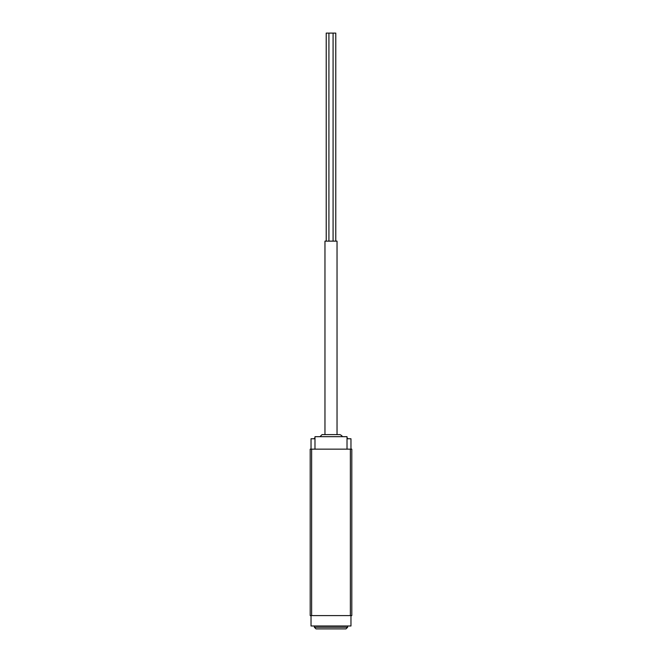 <?xml version="1.0" encoding="UTF-8"?>
<svg xmlns="http://www.w3.org/2000/svg" width="662" height="662" viewBox="0 0 662 662"><rect width="100%" height="100%" fill="white"/><g stroke="black" fill="none" stroke-linecap="round" stroke-linejoin="round"><path stroke-width="0.99" d="M311.628 449.159L310.197 449.159L310.197 615.586L311.628 615.586L311.628 449.159L351.803 449.159L351.803 615.586L311.628 615.586M347.641 627.237L314.359 627.237L316.022 628.9L345.978 628.9L347.641 627.237L347.641 625.987M314.359 627.237L314.359 625.987M311.032 615.586L311.032 625.987L350.968 625.987L350.968 615.586M311.032 449.159L311.032 438.757L314.98 438.757M347.02 438.757L350.968 438.757L350.968 449.159M314.359 438.757L314.98 438.343M347.02 438.343L347.641 438.757M314.98 437.723L314.359 438.343M314.98 449.159L314.98 436.68L347.02 436.68L347.02 449.159M319.978 436.68L322.055 434.603L339.945 434.603C341.733 435.447 342.428 436.142 342.022 436.68M324.968 434.603L324.968 241.133L337.032 241.133L337.032 434.603M328.923 241.133L328.923 33.1L335.783 33.1L335.783 241.133M326.217 241.133L326.217 33.1L328.923 33.1M350.372 615.586L350.372 449.159M347.02 437.723L347.641 438.343M333.077 241.133L333.077 33.1"/></g></svg>
